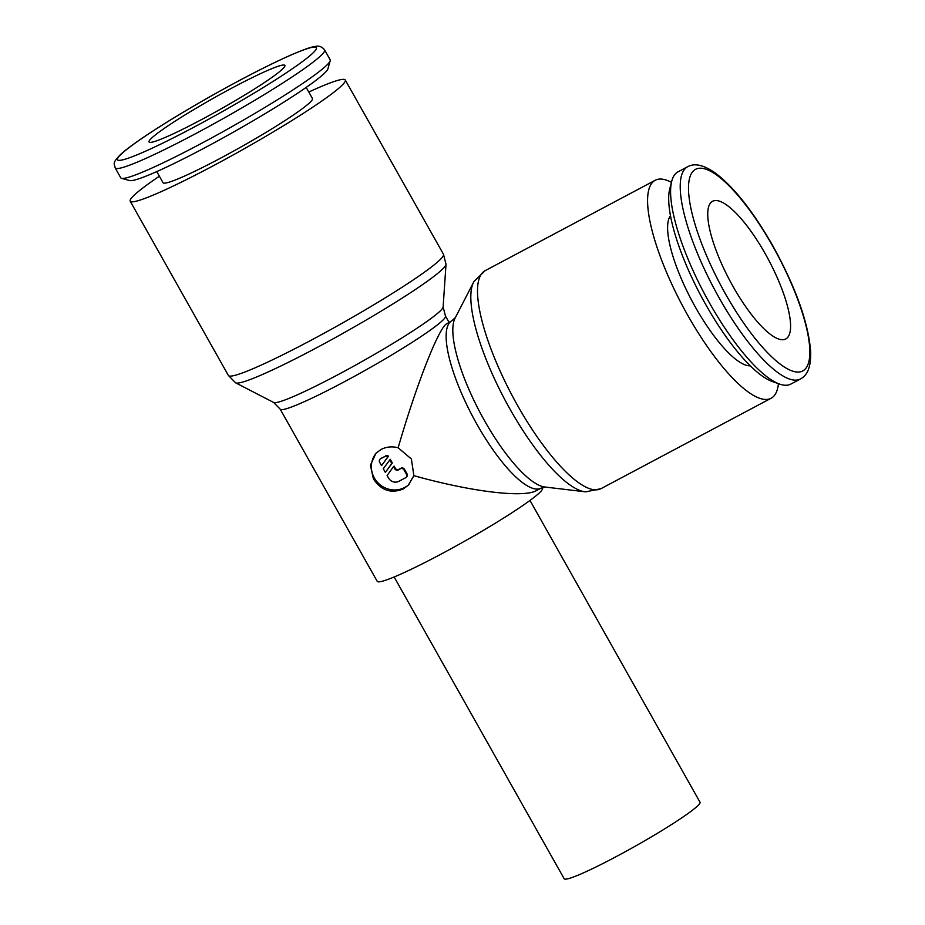 <?xml version="1.0" encoding="UTF-8"?>
<svg xmlns="http://www.w3.org/2000/svg" width="925" height="925" viewBox="0 0 925 925"><rect width="100%" height="100%" fill="white"/><g stroke="black" fill="none" stroke-linecap="round" stroke-linejoin="round"><path stroke-width="1.39" d="M159.377 176.224A123.441 10.314 -29.4 0 0 133.154 196.169A123.441 10.314 -29.4 0 0 130.194 201.188A123.441 10.314 -29.4 0 0 227.377 158.14A123.441 10.314 -29.4 0 0 342.308 85.007A123.441 10.314 -29.4 0 0 345.268 80.001A123.441 10.314 -29.4 0 0 308.8 92.037M443.48 254.271A123.441 10.314 -29.4 0 1 440.508 259.289A123.441 10.314 -29.4 0 1 310.361 340.631A123.441 10.314 -29.4 0 1 228.394 375.469L235.609 382.811A120.898 10.094 -29.4 0 0 235.678 382.846A120.898 10.094 -29.4 0 0 315.529 348.332A120.898 10.094 -29.4 0 0 443.006 268.678A120.898 10.094 -29.4 0 0 446.012 264.33A120.898 10.094 -29.4 0 0 446.012 264.249L443.48 254.271L345.268 80.001M273.627 402.444A97.391 8.128 -29.4 0 0 273.684 402.479A97.391 8.128 -29.4 0 0 338.007 374.671A97.391 8.128 -29.4 0 0 440.693 310.499A97.391 8.128 -29.4 0 0 443.121 307.007A97.391 8.128 -29.4 0 0 443.121 306.938L445.457 316.026A94.847 7.92 -29.4 0 1 443.179 319.877A94.847 7.92 -29.4 0 1 343.175 382.383A94.847 7.92 -29.4 0 1 280.183 409.151L273.627 402.444M671.434 182.329A123.441 34.803 62 0 0 655.235 180.259A123.441 34.803 62 0 0 652.784 182.098A123.441 34.803 62 0 0 684.986 310.326A123.441 34.803 62 0 0 771.092 398.259A123.441 34.803 62 0 0 773.554 396.432A123.441 34.803 62 0 0 778.445 383.678M601.019 488.654A123.441 34.803 62 0 1 517.526 405.404A123.441 34.803 62 0 1 482.711 272.493A123.441 34.803 62 0 1 485.163 270.655L474.039 281.431A120.898 34.086 62 0 0 473.6 282.218A120.898 34.086 62 0 0 510.01 409.151A120.898 34.086 62 0 0 584.958 491.765A120.898 34.086 62 0 0 585.86 491.846L601.019 488.654L771.092 398.259M473.6 282.218L455.054 318.2A97.391 27.461 62 0 0 484.388 420.447A97.391 27.461 62 0 0 544.767 487.001L584.958 491.765M687.668 166.708L678.037 171.83A120.192 33.89 62 0 0 675.643 173.611A120.192 33.89 62 0 0 671.735 181.184A120.192 33.89 62 0 0 704.515 293.861A120.192 33.89 62 0 0 779.567 384.072A120.192 33.89 62 0 0 790.84 384.083L800.472 378.972C803.351 377.238 811.144 373.342 810.682 352.09C808.543 323.183 795.962 287.837 772.965 246.062C753.054 211.363 733.883 187.058 715.464 173.148C698.502 161.158 690.709 165.228 687.668 166.708A120.192 33.89 62 0 0 685.275 168.5A120.192 33.89 62 0 0 719.176 297.919A120.192 33.89 62 0 0 800.472 378.972M671.735 181.184L669.781 188.735A114.18 32.19 62 0 0 700.919 295.769A114.18 32.19 62 0 0 772.213 381.47L779.567 384.072M750.279 365.826A85.759 24.177 -118 0 1 691.819 300.613A85.759 24.177 -118 0 1 670.475 215.675M115.174 167.922L120.747 177.797A120.192 10.036 -29.4 0 0 121.522 178.317A120.192 10.036 -29.4 0 0 219.745 133.466A120.192 10.036 -29.4 0 0 327.277 64.681A120.192 10.036 -29.4 0 0 330.202 60.726A120.192 10.036 -29.4 0 0 330.156 59.79L324.594 49.915C321.946 46.666 318.836 45.51 315.263 46.435C313.17 46.701 308.522 47.51 292.103 54.517C278.067 60.634 260.942 69.063 240.72 79.793C191.822 105.762 137.871 138.831 121.036 154.059C111.405 163.621 114.573 163.633 115.174 167.922A120.192 10.036 -29.4 0 0 194.99 133.998A120.192 10.036 -29.4 0 0 321.715 54.806A120.192 10.036 -29.4 0 0 324.594 49.915M121.522 178.317L129.662 180.56A114.18 9.539 -29.4 0 0 222.971 137.952A114.18 9.539 -29.4 0 0 325.126 72.601A114.18 9.539 -29.4 0 0 327.901 68.855L330.202 60.726M306.187 87.401L312.442 98.489A85.759 7.157 150.6 0 1 310.384 101.981A85.759 7.157 150.6 0 1 230.533 152.787A85.759 7.157 150.6 0 1 163.02 182.688L156.764 171.588M398.155 447.758L411.382 458.997L413.891 475.67L408.295 485.209L403.242 488.978C391.067 493.846 381.123 490.481 373.422 478.896L370.393 465.206L376.024 453.169L380.996 449.504C386.361 446.763 392.084 446.185 398.155 447.758C415.475 387.829 436.669 332.85 445.723 324.397L452.013 320.64A94.847 26.744 62 0 0 450.128 322.05A94.847 26.744 62 0 0 476.884 424.193A94.847 26.744 62 0 0 541.044 488.157L545.496 487.07M413.891 475.67C470.652 491.626 523.492 498.089 536.338 490.655L541.044 488.157M529.979 500.437L700.017 802.206A77.954 6.51 150.6 0 1 698.155 805.374A77.954 6.51 150.6 0 1 625.554 851.567A77.954 6.51 150.6 0 1 564.181 878.75L394.142 576.98M150.902 138.808A77.954 6.51 150.6 0 1 223.492 92.616A77.954 6.51 150.6 0 1 284.865 65.432A77.954 6.51 150.6 0 1 282.992 68.6A77.954 6.51 150.6 0 1 210.403 114.793A77.954 6.51 150.6 0 1 149.029 141.976A77.954 6.51 150.6 0 1 150.902 138.808M733.016 286.403A77.954 21.98 -118 0 1 712.574 201.292A77.954 21.98 -118 0 1 765.31 253.866A77.954 21.98 -118 0 1 785.753 338.978A77.954 21.98 -118 0 1 733.016 286.403M409 484.469A22.743 21.738 44.8 0 1 374.336 477.982A22.743 21.738 44.8 0 1 376.752 452.475M379.632 462.234A2.602 2.486 44.8 0 1 380.557 458.812L384.962 456.464A2.602 2.486 44.8 0 1 387.968 456.73L381.539 465.622L379.632 462.234M379.99 459.228L380.522 458.684A2.602 2.486 44.8 0 1 381.1 458.268L384.962 456.464M393.541 466.605L394.085 466.061L395.333 468.293A2.602 2.486 -135.2 0 0 398.802 469.38L401.011 468.212A2.602 2.486 44.8 0 1 404.479 469.287L407.023 473.808A2.602 2.486 44.8 0 1 406.665 476.803L406.121 477.346A2.602 2.486 44.8 0 1 405.555 477.774L398.953 481.278A7.793 7.446 44.8 0 1 388.535 478.028L387.101 475.496L393.541 466.605L394.79 468.836A2.602 2.486 -135.2 0 0 398.27 469.923L400.467 468.744A2.602 2.486 44.8 0 1 403.936 469.831L406.48 474.352A2.602 2.486 44.8 0 1 406.121 477.346M542.166 487.648L542.489 488.215A94.847 7.92 150.6 0 1 540.212 492.077A94.847 7.92 150.6 0 1 451.886 548.271A94.847 7.92 150.6 0 1 377.215 581.339L280.183 409.151M389.726 459.841L391.784 463.494L385.355 472.386L383.297 468.732L390.269 459.297L392.327 462.951L391.784 463.494M392.327 462.951L385.355 472.386M385.505 455.921A2.602 2.486 44.8 0 1 388.512 456.187L387.968 456.73M388.512 456.187L381.539 465.622M725.512 293.953A114.18 32.19 62 0 0 805.016 369.26A114.18 32.19 62 0 0 772.814 246.304A114.18 32.19 62 0 0 693.311 171.009A114.18 32.19 62 0 0 725.512 293.953M193.29 127.534A114.18 9.539 -29.4 0 0 313.679 52.297A114.18 9.539 -29.4 0 0 240.604 79.874A114.18 9.539 -29.4 0 0 120.215 155.111A114.18 9.539 -29.4 0 0 193.29 127.534M228.394 375.469L130.194 201.188M273.684 402.479L235.678 382.846M448.972 322.258L445.457 316.026M452.013 320.64L455.401 317.564M485.163 270.655L655.235 180.259M443.121 307.007L446.012 264.33"/></g></svg>
